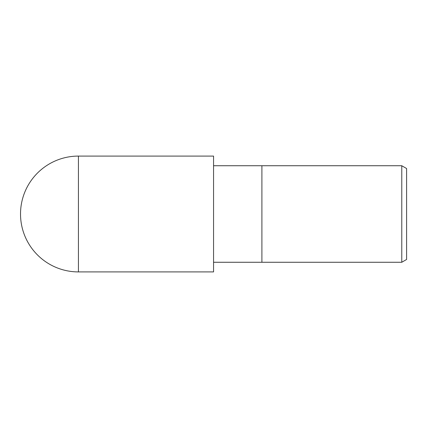 <?xml version="1.0" encoding="UTF-8"?>
<svg xmlns="http://www.w3.org/2000/svg" width="428" height="428" viewBox="0 0 428 428"><rect width="100%" height="100%" fill="white"/><g stroke="black" fill="none" stroke-linecap="round" stroke-linejoin="round"><path stroke-width="0.64" d="M401.774 262.262L401.774 165.738L406.6 168.525L406.6 259.475L401.774 262.262L213.561 262.262M213.561 165.738L261.899 165.738L261.899 262.262L261.899 165.738L401.774 165.738M78.431 156.086A57.914 57.914 0 0 0 20.523 214A57.914 57.914 0 0 0 78.431 271.914L78.431 156.086L213.561 156.086L213.561 271.914L78.431 271.914"/></g></svg>
